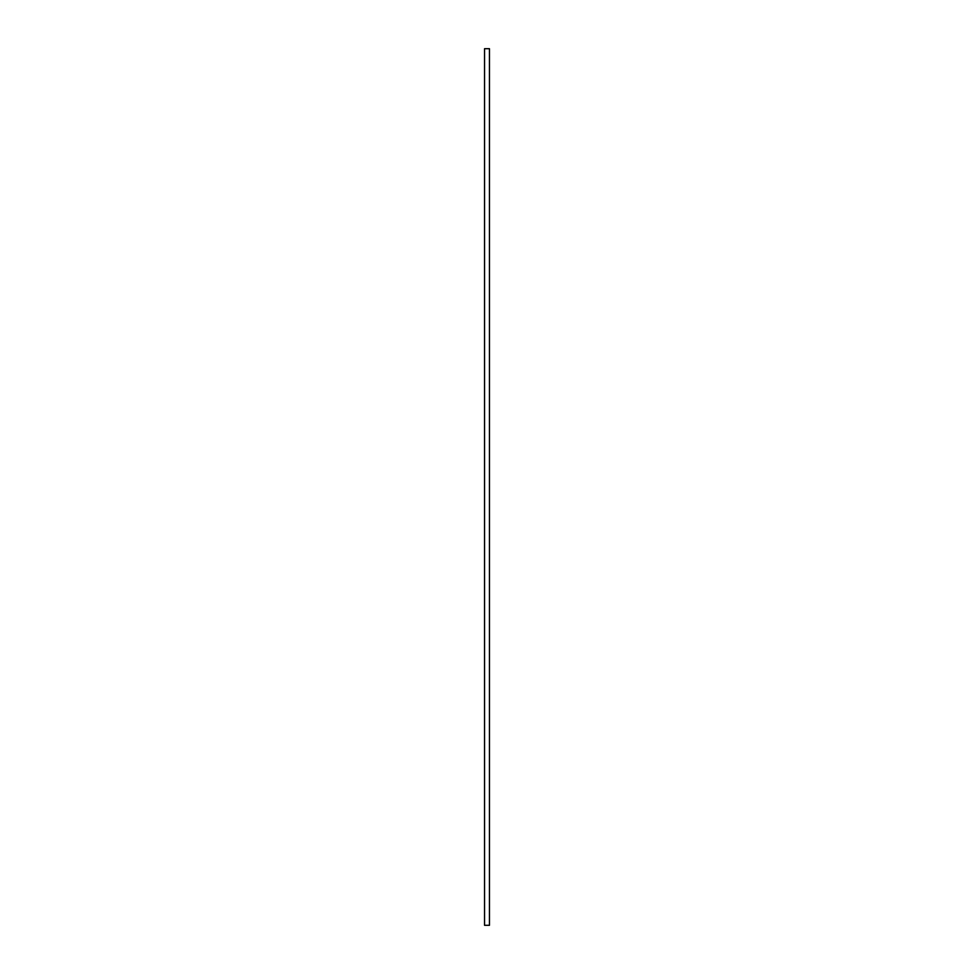 <?xml version="1.0" encoding="UTF-8"?>
<svg xmlns="http://www.w3.org/2000/svg" width="974" height="974" viewBox="0 0 974 974"><rect width="100%" height="100%" fill="white"/><g stroke="black" fill="none" stroke-linecap="round" stroke-linejoin="round"><path stroke-width="1.46" d="M489.459 925.3L484.541 925.3L484.541 48.7L489.459 48.7L489.459 925.3"/></g></svg>
